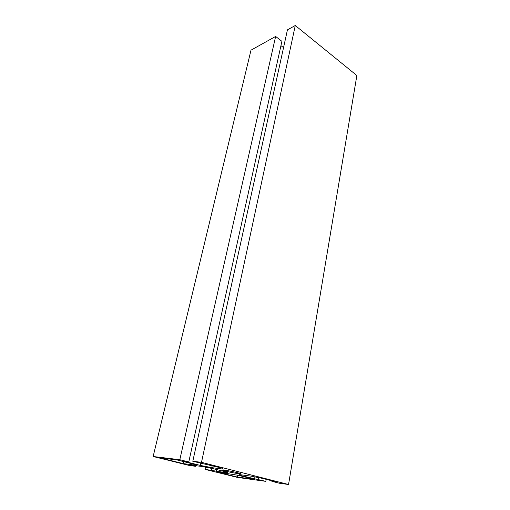 <?xml version="1.0" encoding="UTF-8"?>
<svg xmlns="http://www.w3.org/2000/svg" width="510" height="510" viewBox="0 0 510 510"><rect width="100%" height="100%" fill="white"/><g stroke="black" fill="none" stroke-linecap="round" stroke-linejoin="round"><path stroke-width="0.76" d="M238.412 473.669C233.134 473.012 221.098 470.271 222.411 470.022L224.445 470.143C229.678 470.775 241.969 473.573 240.561 473.803L238.412 473.669M192.799 461.282L201.501 462.328L288.545 484.5L279.448 483.244L271.868 481.325L276.503 481.956L262.382 478.367L250.945 476.13L239.273 474.574L239.929 475.352L265.818 481.357L237.647 477.462L205.033 469.372L228.091 473.019L226.905 472.139L213.212 468.703L201.922 466.471L190.377 464.999L195.674 466.312L189.484 465.515L153.147 456.507L179.813 459.72L188.776 461.971L184.575 461.461L200.353 465.42L211.79 467.657L223.297 469.123L222.315 468.186L192.799 461.282L287.436 29.867L295.277 25.5L201.501 462.328M295.277 25.5L356.853 75.518L288.545 484.5M271.964 480.803L271.868 481.325M240.063 474.683L239.929 475.352M254.299 476.786L253.91 478.864M258.621 477.634L258.283 479.464M266.182 479.336L265.818 481.357M205.498 467.179L205.033 469.372M211.669 468.397L211.293 470.201M216.737 469.589L216.348 471.457M195.808 465.694L195.674 466.312M179.813 459.72L275.636 36.439L251.003 50.159L153.147 456.507M275.636 36.439L281.902 41.329L188.776 461.971M200.806 463.309L200.353 465.42M280.953 45.639L283.541 47.64M212.217 465.624L211.79 467.657M216.616 471.916L238.266 475.301L254.802 479.445L237.15 477.016L216.616 471.916M237.507 475.148L237.15 477.016M176.817 459.899L195.712 464.635L196.796 465.337L183.186 463.609L160.032 457.865L176.817 459.899M183.632 461.607L183.186 463.609"/></g></svg>
